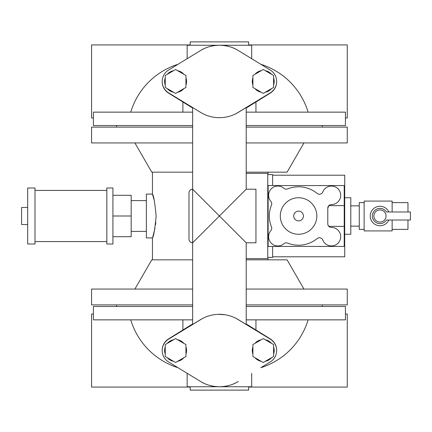 <?xml version="1.0" encoding="UTF-8"?>
<svg xmlns="http://www.w3.org/2000/svg" width="432" height="432" viewBox="0 0 432 432"><rect width="100%" height="100%" fill="white"/><g stroke="black" fill="none" stroke-linecap="round" stroke-linejoin="round"><path stroke-width="0.65" d="M392.137 202.608L407.965 202.608L407.965 211.982M407.965 220.018L407.965 229.392L392.137 229.392M392.137 220.018L392.137 230.915L364.133 230.915L364.133 201.085L392.137 201.085L392.137 211.982M364.133 202.608L359.262 202.608L359.262 229.392L364.133 229.392M388.832 211.982A9.742 9.742 0 0 0 370.219 216A9.742 9.742 0 0 0 388.832 220.018M359.262 205.859L350.8 205.859M359.262 226.141L350.8 226.141M386.424 211.982L410.4 211.982L410.4 220.018L386.424 220.018A7.609 7.609 0 0 1 372.352 216A7.609 7.609 0 0 1 386.424 211.982M344.709 197.737L350.8 197.737L350.8 234.263L344.709 234.263M379.96 222.086A6.086 6.086 0 0 0 386.046 216A6.086 6.086 0 0 0 379.96 209.914A6.086 6.086 0 0 0 373.874 216A6.086 6.086 0 0 0 379.96 222.086M272.63 175.208L344.709 175.208L344.709 256.792L272.63 256.792M272.63 185.56L272.63 174.604L267.759 174.604L267.759 257.396L272.63 257.396L272.63 246.44M344.223 185.56L268.126 185.56L268.126 246.44L344.223 246.44L344.223 185.56L344.709 185.56M344.223 246.44L344.709 246.44M267.759 174.604L267.759 173.383L246.208 173.383M268.126 259.832L267.759 257.396M344.223 205.648L328.833 205.648L327.785 208.208L327.785 223.792A3.65 3.65 0 0 0 331.441 227.448A9.256 9.256 0 0 1 340.691 236.698A9.256 9.256 0 0 1 322.823 240.079A3.65 3.65 0 0 0 317.104 238.588A29.219 29.219 0 0 1 287.642 243.103A3.65 3.65 0 0 0 283.894 243.718A9.256 9.256 0 0 1 269.455 240.565A9.256 9.256 0 0 1 270.842 230.672A3.65 3.65 0 0 0 271.463 226.924A29.219 29.219 0 0 1 271.463 205.076A3.65 3.65 0 0 0 270.842 201.328A9.256 9.256 0 0 1 271.323 188.757A9.256 9.256 0 0 1 283.894 188.282A3.65 3.65 0 0 0 287.642 188.897A29.219 29.219 0 0 1 317.104 193.412A3.65 3.65 0 0 0 322.823 191.921A9.256 9.256 0 0 1 340.621 196.452A9.256 9.256 0 0 1 331.441 204.552A3.65 3.65 0 0 0 327.785 208.208M327.958 224.888L328.833 226.352L344.223 226.352M267.759 258.617L246.208 258.617M268.126 172.168L268.126 173.383L267.759 173.383M152.453 259.832L152.453 237.919L152.804 236.828M154.273 200.502L152.453 194.081L152.453 172.168M152.453 194.081C153.657 195.377 154.883 202.678 156.141 216C154.883 229.316 153.657 236.623 152.453 237.919L146.367 237.919L146.367 194.081L152.453 194.081M152.982 236.25L154.975 228.199M155.547 224.71L155.817 222.394M298.566 234.263A18.263 18.263 0 0 0 316.829 216A18.263 18.263 0 0 0 298.566 197.737A18.263 18.263 0 0 0 280.303 216A18.263 18.263 0 0 0 298.566 234.263M303.95 289.057L287.08 259.832L246.208 259.832M192.634 259.832L151.767 259.832L134.892 289.057M134.892 142.943L151.767 172.168L192.634 172.168M246.208 172.168L287.08 172.168L303.95 142.943M298.566 220.871A4.871 4.871 0 0 0 303.437 216A4.871 4.871 0 0 0 298.566 211.129A4.871 4.871 0 0 0 293.695 216A4.871 4.871 0 0 0 298.566 220.871M131.182 231.39L146.367 231.39M131.182 200.61L146.367 200.61M246.208 304.884L347.269 304.884L347.269 289.057L246.208 289.057M192.634 289.057L91.573 289.057L91.573 304.884L192.634 304.884M192.634 127.116L91.573 127.116L91.573 142.943L192.634 142.943M246.208 142.943L347.269 142.943L347.269 127.116L246.208 127.116M112.919 236.698L131.182 236.698L131.182 195.302L112.919 195.302M112.919 216L131.182 216M112.919 244.004L112.919 187.996L106.834 187.996L106.834 244.004L112.919 244.004M322.31 306.466L322.31 304.884M116.537 306.466L116.537 304.884M322.31 127.116L322.31 125.534M116.537 127.116L116.537 125.534M192.634 319.858L93.404 319.858L93.404 306.466L192.634 306.466M246.208 306.466L345.443 306.466L345.443 319.858L246.208 319.858M246.208 112.142L345.443 112.142L345.443 125.534L246.208 125.534M192.634 125.534L93.404 125.534L93.404 112.142L192.634 112.142M34.992 241.569L106.834 241.569M34.992 190.431L106.834 190.431M34.992 244.004L34.992 187.996L27.686 187.996L27.686 244.004L34.992 244.004M255.949 329.994L255.949 319.858M251.689 373.291L251.689 386.764L219.424 386.764C226.735 386.57 233.021 384.804 238.286 381.467A36.223 36.223 0 0 1 200.556 381.467L187.153 373.291L187.153 386.764L219.424 386.764C212.107 386.57 205.816 384.804 200.556 381.467L168.615 361.978A13.392 13.392 0 0 1 168.615 339.109L200.556 319.621A36.223 36.223 0 0 1 238.286 319.621L270.232 339.109A13.392 13.392 0 0 1 270.232 361.978L260.869 367.691A71.836 71.836 0 0 0 308.108 319.858M200.556 381.467L177.979 367.691A71.836 71.836 0 0 1 130.739 319.858M182.893 319.858L182.893 329.994M192.634 323.941L168.518 338.926A13.392 13.392 0 0 0 162.194 350.422M276.647 350.422A13.392 13.392 0 0 0 270.324 338.926L246.208 323.941M187.153 58.709L187.153 45.236L219.424 45.236A36.223 36.223 0 0 0 200.556 50.533L177.979 64.309A71.836 71.836 0 0 0 130.739 112.142M182.893 102.006L182.893 112.142M255.949 112.142L255.949 102.006M168.615 92.891L200.556 112.379L168.615 92.891A13.392 13.392 0 0 1 168.615 70.022L200.556 50.533C205.821 47.196 212.107 45.43 219.424 45.236L251.689 45.236L251.689 58.709L238.286 50.533A36.223 36.223 0 0 0 219.424 45.236C226.735 45.43 233.026 47.196 238.286 50.533L260.869 64.309A71.836 71.836 0 0 1 308.108 112.142M162.194 81.578A13.392 13.392 0 0 0 168.518 93.074L192.634 108.059M246.208 108.059L270.324 93.074A13.392 13.392 0 0 0 276.647 81.578M202.419 113.443L200.556 112.379A36.223 36.223 0 0 0 238.286 112.379L270.232 92.891A13.392 13.392 0 0 0 270.232 70.022L238.286 50.533M168.615 339.109L202.424 318.557M236.423 318.557L270.232 339.109M236.423 113.443L270.232 92.891M27.686 224.521L21.6 224.521L21.6 207.479L27.686 207.479M248.643 387.072L347.269 387.072L347.269 314.015L345.443 314.015M93.404 314.015L91.573 314.015L91.573 387.072L190.199 387.072M248.643 386.764L248.643 390.118L190.199 390.118L190.199 386.764M192.634 107.546L192.634 189.211L246.208 242.789L246.208 324.454M246.208 107.546L246.208 189.211L192.634 242.789L192.634 324.454M218.057 314.345L224.791 314.717M190.199 44.928L91.573 44.928L91.573 117.985L93.404 117.985M345.443 117.985L347.269 117.985L347.269 44.928L248.643 44.928M190.199 45.236L190.199 41.882L248.643 41.882L248.643 45.236M265.313 361.309A10.957 10.957 0 0 0 271.55 357.707M273.602 354.143A10.957 10.957 0 0 0 273.602 346.939M271.55 343.381A10.957 10.957 0 0 0 265.313 339.779M261.198 339.779A10.957 10.957 0 0 0 254.961 343.381M252.904 346.939A10.957 10.957 0 0 0 252.904 354.143M254.961 357.707A10.957 10.957 0 0 0 261.198 361.309M177.644 361.309A10.957 10.957 0 0 0 183.881 357.707M185.938 354.143A10.957 10.957 0 0 0 185.938 346.939M183.881 343.381A10.957 10.957 0 0 0 177.644 339.779M173.534 339.779A10.957 10.957 0 0 0 167.292 343.381M165.24 346.939A10.957 10.957 0 0 0 165.24 354.143M167.292 357.707A10.957 10.957 0 0 0 173.534 361.309M246.208 189.211L255.949 189.211L255.949 242.789L246.208 242.789M173.534 70.691A10.957 10.957 0 0 0 167.292 74.293M165.24 77.857A10.957 10.957 0 0 0 165.24 85.061M167.292 88.619A10.957 10.957 0 0 0 173.534 92.221M265.313 92.221A10.957 10.957 0 0 0 271.55 88.619M273.602 85.061A10.957 10.957 0 0 0 273.602 77.857M271.55 74.293A10.957 10.957 0 0 0 265.313 70.691M261.198 70.691A10.957 10.957 0 0 0 254.961 74.293M252.904 77.857A10.957 10.957 0 0 0 252.904 85.061M254.961 88.619A10.957 10.957 0 0 0 261.198 92.221M177.644 92.221A10.957 10.957 0 0 0 183.881 88.619M185.938 85.061A10.957 10.957 0 0 0 185.938 77.857M183.881 74.293A10.957 10.957 0 0 0 177.644 70.691M192.634 242.789A3.65 3.65 0 0 1 188.984 239.134L188.984 192.866A3.65 3.65 0 0 1 192.634 189.211L192.634 242.789M270.832 342.965A10.714 10.714 0 0 0 266.026 340.195M273.602 353.317A10.714 10.714 0 0 0 273.602 347.771M266.026 360.893A10.714 10.714 0 0 0 270.832 358.117M255.679 358.117A10.714 10.714 0 0 0 260.48 360.893M252.904 347.771A10.714 10.714 0 0 0 252.904 353.317M260.48 340.195A10.714 10.714 0 0 0 255.679 342.965M168.01 358.117A10.714 10.714 0 0 0 172.816 360.893M165.24 347.771A10.714 10.714 0 0 0 165.24 353.317M172.816 340.195A10.714 10.714 0 0 0 168.01 342.965M183.163 342.965A10.714 10.714 0 0 0 178.362 340.195M185.938 353.317A10.714 10.714 0 0 0 185.938 347.771M178.362 360.893A10.714 10.714 0 0 0 183.163 358.117M168.01 89.035A10.714 10.714 0 0 0 172.816 91.805M165.24 78.683A10.714 10.714 0 0 0 165.24 84.229M172.816 71.107A10.714 10.714 0 0 0 168.01 73.883M183.163 73.883A10.714 10.714 0 0 0 178.362 71.107M185.938 84.229A10.714 10.714 0 0 0 185.938 78.683M178.362 91.805A10.714 10.714 0 0 0 183.163 89.035M255.679 89.035A10.714 10.714 0 0 0 260.48 91.805M252.904 78.683A10.714 10.714 0 0 0 252.904 84.229M260.48 71.107A10.714 10.714 0 0 0 255.679 73.883M270.832 73.883A10.714 10.714 0 0 0 266.026 71.107M273.602 84.229A10.714 10.714 0 0 0 273.602 78.683M266.026 91.805A10.714 10.714 0 0 0 270.832 89.035M263.255 362.497L273.602 356.519L273.602 344.569L263.255 338.591L252.904 344.569L252.904 356.519L263.255 362.497M175.586 338.591L165.24 344.569L165.24 356.519L175.586 362.497L185.938 356.519L185.938 344.569L175.586 338.591M175.586 69.503L165.24 75.481L165.24 87.431L175.586 93.409L185.938 87.431L185.938 75.481L175.586 69.503M252.904 75.481L252.904 87.431L263.255 93.409L273.602 87.431L273.602 75.481L263.255 69.503L252.904 75.481"/></g></svg>
